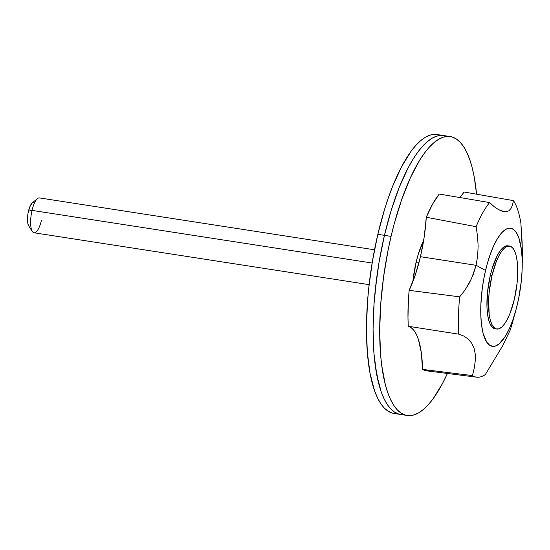 <?xml version="1.0" encoding="UTF-8"?>
<svg xmlns="http://www.w3.org/2000/svg" width="550" height="550" viewBox="0 0 550 550"><rect width="100%" height="100%" fill="white"/><g stroke="black" fill="none" stroke-linecap="round" stroke-linejoin="round"><path stroke-width="0.82" d="M464.942 290.173L459.683 296.856L409.166 290.331A77.605 24.496 98.8 0 0 420.447 256.699L476.073 265.306L473.344 274.264L469.549 282.645L464.942 290.173L459.683 296.856A92.634 29.239 98.8 0 0 458.755 334.166L463.836 336.084L468.188 339.075L471.659 343.124L474.045 348.15L475.241 354.001L475.296 360.663L474.313 367.868L472.45 375.588A92.634 29.239 98.8 0 0 485.354 374.529L502.707 345.723L510.269 329.959A92.634 29.239 98.8 0 0 512.861 321.186L515.866 310.248A59.758 18.865 -81.2 0 1 487.328 342.966A59.758 18.865 -81.2 0 1 485.547 270.497L476.087 265.251L471.57 278.541L464.942 290.173M495.11 328.783L492.147 327.113L490.146 324.046L488.572 319.571L487.499 313.851L486.963 307.113L487.568 291.631L490.291 275.495L491.941 275.749L490.291 275.495A41.979 13.248 98.8 0 0 495.069 328.776L496.719 329.031A41.979 13.248 -81.2 0 1 491.941 275.749A41.979 13.248 -81.2 0 1 509.568 246.063A41.979 13.248 -81.2 0 1 514.346 299.337A41.979 13.248 -81.2 0 1 496.719 329.031M522.136 269.754L522.17 259.077L521.407 249.48L518.842 237.909L516.285 232.512L513.157 229.226L509.589 228.161L505.697 229.377L501.655 232.815L497.599 238.343L493.694 245.754L490.091 254.767L486.922 265.024L484.316 276.134L482.371 287.678L480.844 304.824L480.81 315.507L481.573 325.098L483.099 333.245L486.695 342.066L489.816 345.359L493.391 346.418L495.309 346.094L499.29 343.757L505.381 336.236L509.286 328.824L512.889 319.818L516.058 309.554L518.664 298.444L521.311 281.105L522.136 269.754L522.466 252.141L520.871 223.032A92.634 29.239 98.8 0 0 513.459 200.619L512.442 205.184L510.922 208.608L508.784 210.836L505.973 211.75L502.521 211.331L498.493 209.598L494.141 206.649L489.603 202.572A92.634 29.239 98.8 0 0 476.128 226.683L477.565 236.356L478.129 246.084L477.668 255.805L476.087 265.251L485.547 270.497A59.758 18.865 -81.2 0 1 509.589 228.161A59.758 18.865 -81.2 0 1 522.136 269.754A59.758 18.865 -81.2 0 1 517.433 304.081A59.758 18.865 -81.2 0 1 515.866 310.248M428.491 370.865L425.432 370.631L422.531 369.401L421.334 352.77L418.413 339.494L416.357 334.4L413.957 330.461L411.249 327.738L408.279 326.274L407.976 317.831L408.423 299.764L409.166 290.331L415.326 274.849L420.447 256.699L424.194 237.057L426.291 217.264L432.609 204.084L439.271 194.04A94.029 29.679 98.8 0 0 426.291 217.264L476.128 226.683A92.634 29.239 -81.2 0 1 489.603 202.572L439.271 194.04L489.603 202.572L494.141 206.649L498.493 209.598L503.986 211.661L505.973 211.75L508.784 210.836M513.459 200.619L464.118 192.012A77.605 24.496 98.8 0 1 459.814 197.519L464.118 192.012L513.459 200.619A92.634 29.239 -81.2 0 1 520.871 223.032L522.136 242.44L522.438 261.422M514.47 315.026A92.634 29.239 -81.2 0 1 510.269 329.959L502.707 345.723L485.354 374.529A92.634 29.239 -81.2 0 1 476.658 377.176A92.634 29.239 -81.2 0 1 472.45 375.588L422.531 369.401A77.605 24.496 98.8 0 0 408.279 326.274L458.755 334.166A92.634 29.239 -81.2 0 1 459.683 296.856L409.166 290.331A94.029 29.679 98.8 0 0 408.279 326.274L458.755 334.166L463.836 336.084L468.188 339.075L471.659 343.124L474.045 348.15L475.241 354.001M475.296 360.663L474.313 367.868L472.45 375.588L422.531 369.401A94.029 29.679 98.8 0 0 426.498 370.824L476.658 377.176M509.568 246.063L507.911 245.809A41.979 13.248 98.8 0 0 490.291 275.495L492.326 267.953L497.365 255.358L500.177 250.793L503.037 247.624L505.835 245.981L508.468 245.933M491.941 275.749L489.218 291.892L488.641 299.867L489.156 314.105L490.229 319.825L491.796 324.301L493.804 327.367L496.169 328.907L498.802 328.852L501.6 327.209L504.46 324.046L507.265 319.481L509.919 313.686L514.346 299.337L517.069 283.202L517.646 275.227L517.131 260.989L516.058 255.269L514.491 250.786L512.483 247.72L510.118 246.187L507.485 246.242L504.687 247.878L501.827 251.048L499.022 255.613L496.368 261.408L491.941 275.749M512.442 205.184L510.922 208.608M476.073 265.306L420.447 256.699A77.605 24.496 98.8 0 0 426.291 217.264L476.128 226.683L477.565 236.356L478.129 246.084L477.668 255.805L476.073 265.306M418.866 263.044L416.013 262.646A47.623 15.029 98.8 0 0 412.837 281.758L416.013 262.646L418.866 263.044M423.644 240.556A47.623 15.029 98.8 0 0 416.013 262.646L418.323 254.086L423.644 240.556M437.126 134.537L434.603 134.372L430.086 135.128L425.425 137.232L420.674 140.649L415.869 145.344L411.063 151.284L401.624 166.643L392.714 186.12L388.568 197.182L384.684 208.979L377.836 234.327L384.45 235.352A141.103 44.536 -81.2 0 1 443.685 135.554A141.103 44.536 98.8 0 0 384.45 235.352L391.297 210.004L399.334 187.144L408.237 167.667L412.913 159.431L417.677 152.309L422.489 146.369L427.288 141.673L432.046 138.256L436.7 136.153L441.217 135.396L443.74 135.561L441.217 135.396L436.7 136.153L432.046 138.256L427.288 141.673L422.489 146.369L417.677 152.309L412.913 159.431L408.237 167.667L399.334 187.144L391.297 210.004L384.45 235.352A141.103 44.536 98.8 0 0 400.517 414.446A141.103 44.536 -81.2 0 1 384.45 235.352L379.046 262.233L375.299 289.603L374.096 303.139L373.079 329.278L373.945 353.327L376.661 374.364L381.129 391.593L383.962 398.558L387.166 404.332L390.706 408.863L394.543 412.101L398.654 414.026L394.543 412.101L390.706 408.863L387.166 404.332L383.962 398.558L381.129 391.593L378.689 383.501L375.079 364.279L373.945 353.327L373.079 329.278L374.096 303.139L376.956 275.921L379.046 262.233L384.45 235.352L391.064 236.376L377.836 234.327A141.103 44.536 98.8 0 0 393.896 413.421L407.131 415.47A141.103 44.536 -81.2 0 1 391.064 236.376L388.169 249.693L383.57 276.946L380.71 304.164L379.692 330.303L380.559 354.351L381.693 365.303L385.303 384.526L387.743 392.618L390.576 399.582L393.779 405.357L397.32 409.888L401.163 413.126L405.268 415.051L409.599 415.628L414.116 414.872L418.777 412.768L423.527 409.351L428.333 404.656L433.139 398.716L442.578 383.357L447.404 373.471A141.103 44.536 -81.2 0 1 407.131 415.47M476.568 194.184L474.155 176.66L472.134 167.523L469.693 159.431L466.854 152.467L463.65 146.692L460.116 142.161L456.273 138.923L452.169 136.998L447.831 136.414L443.314 137.177L438.659 139.281L433.902 142.697L429.103 147.393L424.297 153.333L419.533 160.456L410.314 177.959L401.803 199.231L394.322 223.451L391.064 236.376A141.103 44.536 -81.2 0 1 450.306 136.579A141.103 44.536 -81.2 0 1 476.568 194.184M374.516 249.782L39.435 197.911A17.641 5.569 98.8 0 0 32.031 210.389L372.13 263.038L32.031 210.389L28.476 211.104A12.348 3.898 98.8 0 0 28.71 225.885L32.361 231.495A17.641 5.569 -81.2 0 1 32.031 210.389A17.641 5.569 98.8 0 0 34.038 232.774L369.119 284.646M41.443 220.296A17.641 5.569 -81.2 0 1 32.361 231.495M29.026 226.291L27.974 224.07L27.5 220.406L28.002 213.455L29.782 206.889L32.278 202.867A12.348 3.898 98.8 0 0 28.476 211.104L32.031 210.389A17.641 5.569 -81.2 0 1 37.448 198.619L32.271 202.867M33.825 202.407L34.519 202.861M450.306 136.579L437.071 134.53A141.103 44.536 98.8 0 0 377.836 234.327L372.433 261.209L368.686 288.578L367.482 302.115L366.465 328.254L367.331 352.303L370.047 373.34L374.509 390.569L377.348 397.533L380.552 403.308L384.086 407.839L387.929 411.077L392.04 413.002"/></g></svg>
